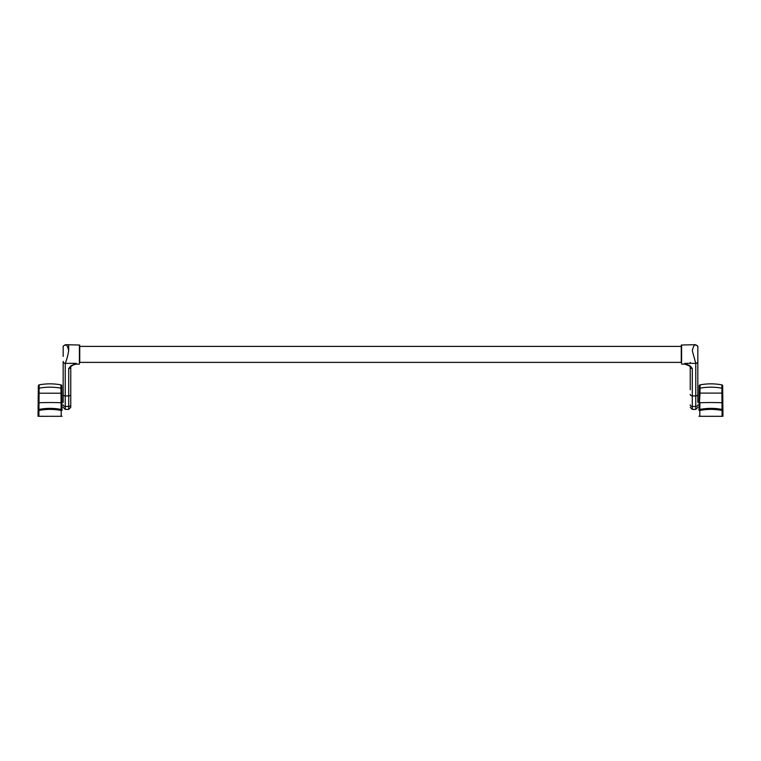 <?xml version="1.0" encoding="UTF-8"?>
<svg xmlns="http://www.w3.org/2000/svg" width="761" height="761" viewBox="0 0 761 761"><rect width="100%" height="100%" fill="white"/><g stroke="black" fill="none" stroke-linecap="round" stroke-linejoin="round"><path stroke-width="1.14" d="M700.52 416.305L722.113 416.305L722.065 409.437A58.007 58.007 0 0 0 699.844 409.437C707.245 408.001 714.655 408.001 722.065 409.437A1.037 1.037 179.5 0 1 722.902 410.445L722.684 385.884A1.037 1.037 179.5 0 0 721.847 384.876C714.579 383.506 707.321 383.506 700.063 384.876A1.037 1.037 -179.5 0 0 699.216 385.884L699.007 410.426M722.902 410.426L722.065 410.445C714.655 409.028 707.245 409.028 699.844 410.445L699.787 416.286A58.007 1.103 180 0 0 710.955 416.305A58.007 1.103 180 0 0 722.113 416.286L722.95 416.257L722.113 416.305M698.95 416.257L699.787 416.286L698.95 416.305M699.064 403.368L699.093 400.238M699.121 396.966L699.15 393.199L699.996 393.095L699.007 410.445A1.037 1.037 0 0 1 699.844 409.437L699.844 410.445L699.007 410.445M722.741 392.276L722.75 393.199L721.904 393.095L721.875 388.167C714.589 386.854 707.311 386.854 700.034 388.167L699.996 393.095L721.904 393.095L721.999 402.712A58.007 9.17 180 0 0 699.911 402.712L699.844 409.437M722.826 402.027L722.893 410.312M722.95 416.257L722.902 410.445A1.037 1.037 0 0 0 722.065 409.437L721.999 402.712L722.836 402.864L722.902 410.445A1.037 1.037 0 0 0 722.065 409.437M702.317 416.305L700.729 416.305M702.66 416.305L708.187 416.305M721.171 416.305L713.713 416.305M79.743 346.017L79.743 362.807M63.173 402.493L63.173 394.36A2.074 1.57 0 0 0 65.246 395.929L65.246 363.358C66.768 359.639 67.919 355.377 68.68 350.555C67.567 346.017 66.416 344.229 65.246 345.19A2.074 2.007 180 0 0 63.173 347.197L63.173 352.419M63.173 356.405L63.173 347.197C62.811 346.379 63.62 345.542 65.579 344.695L79.743 345.037M63.173 394.36L63.173 361.389A2.074 1.969 180 0 0 65.246 363.358L76.29 363.358L76.29 364.129L79.401 364.129M70.763 365.946L76.29 363.358L71.895 365.756A2.074 1.693 -122.9 0 1 70.763 365.946L68.699 368.543A2.074 1.903 -0 0 0 70.763 366.726L70.763 407.325L68.699 409.399L68.699 406.46A2.074 1.57 180 0 0 70.763 404.89M681.257 346.017L681.257 362.807M697.827 402.493L697.827 394.36A2.074 1.57 180 0 1 695.754 395.929L695.754 363.358L692.31 350.735C693.385 346.093 694.536 344.248 695.754 345.19A2.074 2.007 0 0 1 697.827 347.197L697.827 352.419M690.237 363.13L690.237 362.445M687.059 364.652L684.71 363.358L684.71 364.129L689.105 365.756A2.074 1.693 -57.1 0 0 690.237 365.946L692.301 368.543A2.074 1.903 180 0 1 690.237 366.726L690.237 389.775M690.237 365.946L684.71 363.358L695.754 363.358A2.074 1.969 0 0 0 697.827 361.389L697.827 347.197C698.189 346.379 697.39 345.551 695.421 344.695L681.257 345.037M697.827 394.36L697.827 355.425M697.827 402.15L697.827 392.134M38.174 402.027L38.05 416.305L38.887 416.286L38.935 409.437A1.037 1.037 0 0 0 38.098 410.445L38.935 410.445C46.345 409.028 53.755 409.028 61.156 410.445L61.213 416.286L62.05 416.305L38.887 416.286A58.007 1.103 0 0 0 50.045 416.305A58.007 1.103 0 0 0 61.213 416.286L60.48 416.305M61.784 385.932L61.993 410.445L61.156 410.445L61.156 409.437C53.755 408.001 46.345 408.001 38.935 409.437A58.007 58.007 0 0 1 61.156 409.437A1.037 1.037 0 0 1 61.993 410.445L61.993 410.426M38.05 416.257L38.316 385.884A1.037 1.037 0.5 0 1 39.153 384.876C46.421 383.506 53.679 383.506 60.937 384.876A1.037 1.037 -0.5 0 1 61.784 385.884M39.153 384.876L39.125 388.167C46.411 386.854 53.689 386.854 60.966 388.167L61.156 409.437A1.037 1.037 0 0 1 61.993 410.445A1.037 1.037 0 0 0 61.156 409.437A58.007 58.007 0 0 0 38.935 409.437A1.037 1.037 0.5 0 0 38.098 410.445A1.037 1.037 0.5 0 1 38.935 409.437L39.125 388.167A1.037 0.989 -179.5 0 0 38.288 389.128L38.278 389.879M38.05 416.305L38.887 416.305M61.822 389.879L61.812 389.128A1.037 0.989 -0.5 0 0 60.966 388.167L60.937 384.876M61.936 403.368L61.907 400.238M61.879 396.966L61.85 393.199L38.25 393.199M39.829 416.305L47.287 416.305M60.271 416.305L52.813 416.305M700.063 384.876L700.034 388.167A1.037 0.989 -179.5 0 0 699.188 389.128M722.712 389.128A1.037 0.989 -0.5 0 0 721.875 388.167L721.847 384.876M79.401 345.694L79.401 363.13M68.699 350.612L68.699 345.19M68.699 368.543L68.699 406.46L65.246 406.46L65.246 395.929L68.699 395.929A2.074 1.57 180 0 0 70.763 394.36M68.699 409.399L65.246 409.399L65.246 406.46A2.074 1.57 0 0 1 63.173 404.89M681.599 345.694L681.599 363.13M690.237 394.36A2.074 1.57 0 0 0 692.301 395.929L692.301 409.399L695.754 409.399L695.754 406.46L692.301 406.46A2.074 1.57 0 0 1 690.237 404.89M692.301 368.543L692.301 395.929L695.754 395.929L695.754 406.46A2.074 1.57 180 0 0 697.827 404.89M38.098 410.445L38.164 402.864L39.001 402.712A58.007 9.17 0 0 1 61.089 402.712L61.926 402.864L61.993 410.445M79.743 362.388L681.257 362.388M79.743 346.388L681.257 346.388M70.763 366.64L71.895 365.756M73.941 364.652L76.29 364.129M70.763 366.726L70.763 369.646M65.246 409.399L63.173 407.325M681.599 364.129L684.71 364.129M690.237 366.726L690.237 369.646M689.105 365.756L690.237 366.64M695.754 409.399L697.827 407.325M692.301 409.399L690.237 407.325"/></g></svg>
